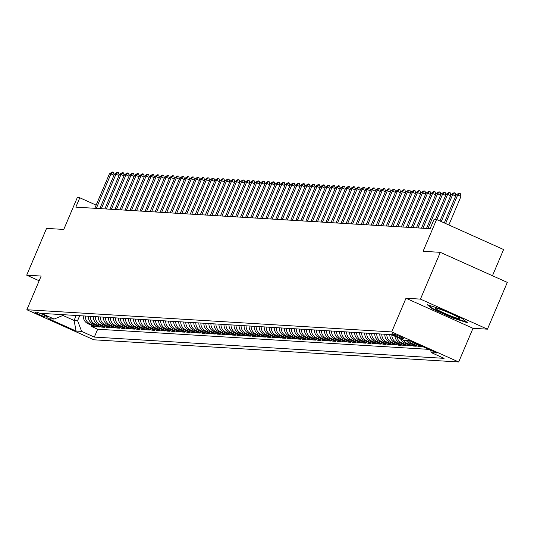 <?xml version="1.0" encoding="UTF-8"?>
<svg xmlns="http://www.w3.org/2000/svg" width="534" height="534" viewBox="0 0 534 534"><rect width="100%" height="100%" fill="white"/><g stroke="black" fill="none" stroke-linecap="round" stroke-linejoin="round"><path stroke-width="0.8" d="M392.203 333.703A6.528 0.554 -157 0 0 391.989 333.757A6.528 0.554 -157 0 0 397.076 336.513A6.528 0.554 -157 0 0 403.791 338.903A6.528 0.554 -157 0 0 404.004 338.856A6.528 0.554 -157 0 0 398.918 336.1A6.528 0.554 -157 0 0 392.203 333.703M492.468 275.738L503.589 249.532L436.592 219.474L434.075 219.32L430.104 228.679L75.815 207.139L79.786 197.78L77.276 197.627L63.773 229.44L46.558 228.392L26.7 275.177L39.149 280.764M487.442 329.171L507.3 282.393L440.296 252.335L420.438 299.113L405.994 298.239L391.696 331.921L458.699 361.979L472.997 328.297L487.442 329.171L420.438 299.113M391.696 331.921L26.854 309.74L93.85 339.798L458.699 361.979M83.277 315.908A8.164 7.91 93.5 0 0 88.003 323.724L94.611 326.688L91.594 326.508L92.015 325.52M85.286 316.028A8.164 7.91 93.5 0 0 90.012 323.844L96.621 326.808L97.041 325.827M96.621 326.808L99.638 326.995L93.029 324.031A8.164 7.91 93.5 0 1 88.304 316.215M93.33 316.515A8.164 7.91 93.5 0 0 98.056 324.332L104.664 327.302L101.647 327.115L102.067 326.134M98.356 316.822A8.164 7.91 93.5 0 0 103.082 324.639L109.69 327.602L106.673 327.422L107.087 326.441M103.382 317.129A8.164 7.91 93.5 0 0 108.102 324.946L114.717 327.909L111.699 327.729L112.113 326.741M108.402 317.436A8.164 7.91 93.5 0 0 113.128 325.253L119.736 328.216L116.726 328.03L117.14 327.048M113.428 317.743A8.164 7.91 93.5 0 0 118.154 325.553L124.762 328.523L121.752 328.337L122.166 327.355M118.455 318.044A8.164 7.91 93.5 0 0 123.18 325.86L129.789 328.824L126.772 328.644L127.192 327.662M123.481 318.351A8.164 7.91 93.5 0 0 128.207 326.167L134.815 329.131L131.798 328.951L132.218 327.969M128.507 318.658A8.164 7.91 93.5 0 0 133.233 326.474L139.841 329.438L136.824 329.251L137.245 328.27M133.533 318.965A8.164 7.91 93.5 0 0 138.259 326.775L144.868 329.745L141.85 329.558L142.271 328.577M138.56 319.265A8.164 7.91 93.5 0 0 143.279 327.082L149.894 330.045L146.877 329.865L147.291 328.884M143.586 319.572A8.164 7.91 93.5 0 0 148.305 327.389L154.92 330.352L151.903 330.172L152.317 329.191M148.606 319.879A8.164 7.91 93.5 0 0 153.331 327.696L159.94 330.659L156.929 330.479L157.343 329.491M153.632 320.186A8.164 7.91 93.5 0 0 158.358 328.003L164.966 330.967L161.956 330.78L162.369 329.798M158.658 320.493A8.164 7.91 93.5 0 0 163.384 328.303L169.992 331.274L166.975 331.087L167.396 330.105M163.684 320.794A8.164 7.91 93.5 0 0 168.41 328.61L175.018 331.574L172.001 331.394L172.422 330.412M168.711 321.101A8.164 7.91 93.5 0 0 173.437 328.917L180.045 331.881L177.028 331.701L177.448 330.713M173.737 321.408A8.164 7.91 93.5 0 0 178.463 329.224L185.071 332.188L182.054 332.001L182.474 331.02M178.763 321.715A8.164 7.91 93.5 0 0 183.482 329.525L190.097 332.495L187.08 332.308L187.494 331.327M183.789 322.015A8.164 7.91 93.5 0 0 188.509 329.832L195.124 332.795L192.107 332.615L192.52 331.634M188.809 322.322A8.164 7.91 93.5 0 0 193.535 330.139L200.143 333.103L197.133 332.922L197.547 331.941M193.835 322.629A8.164 7.91 93.5 0 0 198.561 330.446L205.169 333.41L202.159 333.229L202.573 332.241M198.862 322.937A8.164 7.91 93.5 0 0 203.588 330.753L210.196 333.717L207.179 333.53L207.599 332.548M203.888 323.237A8.164 7.91 93.5 0 0 208.614 331.053L215.222 334.024L212.205 333.837L212.625 332.856M208.914 323.544A8.164 7.91 93.5 0 0 213.64 331.36L220.248 334.324L217.231 334.144L217.652 333.163M213.94 323.851A8.164 7.91 93.5 0 0 218.666 331.667L225.275 334.631L222.257 334.451L222.671 333.463M218.967 324.158A8.164 7.91 93.5 0 0 223.686 331.974L230.301 334.938L227.284 334.751L227.698 333.77M223.993 324.465A8.164 7.91 93.5 0 0 228.712 332.275L235.32 335.245L232.31 335.058L232.724 334.077M229.013 324.765A8.164 7.91 93.5 0 0 233.738 332.582L240.347 335.546L237.336 335.365L237.75 334.384M234.039 325.072A8.164 7.91 93.5 0 0 238.765 332.889L245.373 335.853L242.363 335.672L242.776 334.691M239.065 325.38A8.164 7.91 93.5 0 0 243.791 333.196L250.399 336.16L247.382 335.973L247.803 334.992M244.091 325.687A8.164 7.91 93.5 0 0 248.817 333.503L255.426 336.467L252.408 336.28L252.829 335.299M249.118 325.987A8.164 7.91 93.5 0 0 253.844 333.803L260.452 336.767L257.435 336.587L257.855 335.606M254.144 326.294A8.164 7.91 93.5 0 0 258.87 334.11L265.478 337.074L262.461 336.894L262.875 335.913M259.17 326.601A8.164 7.91 93.5 0 0 263.889 334.418L270.504 337.381L267.487 337.201L267.901 336.213M264.19 326.908A8.164 7.91 93.5 0 0 268.916 334.725L275.524 337.688L272.514 337.501L272.927 336.52M269.216 327.215A8.164 7.91 93.5 0 0 273.942 335.025L280.55 337.995L277.54 337.808L277.954 336.827M274.242 327.516A8.164 7.91 93.5 0 0 278.968 335.332L285.577 338.296L282.559 338.115L282.98 337.134M279.269 327.823A8.164 7.91 93.5 0 0 283.995 335.639L290.603 338.603L287.586 338.423L288.006 337.435M284.295 328.13A8.164 7.91 93.5 0 0 289.021 335.946L295.629 338.91L292.612 338.723L293.032 337.742M289.321 328.437A8.164 7.91 93.5 0 0 294.047 336.246L300.655 339.217L297.638 339.03L298.059 338.049M294.347 328.737A8.164 7.91 93.5 0 0 299.073 336.553L305.682 339.517L302.665 339.337L303.078 338.356M299.374 329.044A8.164 7.91 93.5 0 0 304.093 336.861L310.708 339.824L307.691 339.644L308.105 338.663M304.393 329.351A8.164 7.91 93.5 0 0 309.119 337.168L315.727 340.131L312.717 339.951L313.131 338.963M309.42 329.658A8.164 7.91 93.5 0 0 314.146 337.475L320.754 340.438L317.743 340.251L318.157 339.27M314.446 329.965A8.164 7.91 93.5 0 0 319.172 337.775L325.78 340.745L322.763 340.558L323.183 339.577M319.472 330.266A8.164 7.91 93.5 0 0 324.198 338.082L330.806 341.046L327.789 340.866L328.21 339.884M324.498 330.573A8.164 7.91 93.5 0 0 329.224 338.389L335.833 341.353L332.815 341.173L333.236 340.185M329.525 330.88A8.164 7.91 93.5 0 0 334.251 338.696L340.859 341.66L337.842 341.473L338.262 340.492M334.551 331.187A8.164 7.91 93.5 0 0 339.27 338.997L345.885 341.967L342.868 341.78L343.282 340.799M339.577 331.487A8.164 7.91 93.5 0 0 344.296 339.304L350.911 342.267L347.894 342.087L348.308 341.106M344.597 331.794A8.164 7.91 93.5 0 0 349.323 339.611L355.931 342.574L352.921 342.394L353.334 341.413M349.623 332.101A8.164 7.91 93.5 0 0 354.349 339.918L360.957 342.881L357.947 342.694L358.361 341.713M354.649 332.408A8.164 7.91 93.5 0 0 359.375 340.225L365.984 343.188L362.966 343.002L363.387 342.02M359.676 332.709A8.164 7.91 93.5 0 0 364.402 340.525L371.01 343.489L367.993 343.309L368.413 342.327M364.702 333.016A8.164 7.91 93.5 0 0 369.428 340.832L376.036 343.796L373.019 343.616L373.44 342.634M369.728 333.323A8.164 7.91 93.5 0 0 374.454 341.139L381.062 344.103L378.045 343.923L378.466 342.935M374.755 333.63A8.164 7.91 93.5 0 0 379.474 341.446L386.089 344.41L383.072 344.223L383.485 343.242M379.781 333.937A8.164 7.91 93.5 0 0 384.5 341.747L391.115 344.717L388.098 344.53L388.512 343.549M384.8 334.237A8.164 7.91 93.5 0 0 389.526 342.054L396.135 345.017L393.124 344.837L393.538 343.856M389.827 334.544A8.164 7.91 93.5 0 0 394.553 342.361L401.161 345.324L398.15 345.144L398.564 344.163M394.913 336.286A8.164 7.91 93.5 0 0 399.579 342.668L406.187 345.631L403.17 345.445L403.591 344.463M400.547 338.816A8.164 7.91 93.5 0 0 404.605 342.968L411.213 345.939L408.196 345.752L408.617 344.77M406.301 340.465A8.164 7.91 93.5 0 0 409.631 343.275L416.24 346.239L413.223 346.059L413.643 345.077M412.288 341.934A8.164 7.91 93.5 0 0 414.658 343.582L421.266 346.546L418.249 346.366L418.663 345.385M46.251 317.096L47.359 317.163A6.328 0.534 -157 0 0 47.566 317.116A6.328 0.534 -157 0 0 42.633 314.446A6.328 0.534 -157 0 0 36.132 312.13L35.024 312.063A6.328 0.534 -157 0 0 34.817 312.11A6.328 0.534 -157 0 0 39.75 314.78A6.328 0.534 -157 0 0 46.251 317.096L46.571 316.348M76.182 315.474L74.066 320.453L77.584 320.667L81.649 331.4L94.324 337.087L444.094 358.347L431.419 352.667L436.945 353.001L409.424 340.652L403.898 340.318L391.222 334.631L41.452 313.365L54.128 319.052L64.567 314.773M81.649 331.4L76.122 331.06L48.601 318.718L54.128 319.052M91.594 326.508L97.662 329.224L428.835 349.363M418.249 346.366L411.641 343.402A8.164 7.91 -86.5 0 1 408.316 340.585M413.223 346.059L406.614 343.095A8.164 7.91 -86.5 0 1 403.077 339.951M408.196 345.752L401.588 342.788A8.164 7.91 -86.5 0 1 397.082 337.261M403.17 345.445L396.562 342.481A8.164 7.91 -86.5 0 1 391.829 334.905M398.15 345.144L391.535 342.174A8.164 7.91 -86.5 0 1 386.816 334.364M393.124 344.837L386.509 341.873A8.164 7.91 -86.5 0 1 381.79 334.057M388.098 344.53L381.49 341.566A8.164 7.91 -86.5 0 1 376.764 333.75M383.072 344.223L376.463 341.259A8.164 7.91 -86.5 0 1 371.737 333.443M378.045 343.923L371.437 340.952A8.164 7.91 -86.5 0 1 366.711 333.143M373.019 343.616L366.411 340.652A8.164 7.91 -86.5 0 1 361.685 332.836M367.993 343.309L361.385 340.345A8.164 7.91 -86.5 0 1 356.659 332.528M362.966 343.002L356.358 340.038A8.164 7.91 -86.5 0 1 351.632 332.221M357.947 342.694L351.332 339.731A8.164 7.91 -86.5 0 1 346.613 331.914M352.921 342.394L346.306 339.424A8.164 7.91 -86.5 0 1 341.586 331.614M347.894 342.087L341.286 339.123A8.164 7.91 -86.5 0 1 336.56 331.307M342.868 341.78L336.26 338.816A8.164 7.91 -86.5 0 1 331.534 331M337.842 341.473L331.234 338.509A8.164 7.91 -86.5 0 1 326.508 330.693M332.815 341.173L326.207 338.202A8.164 7.91 -86.5 0 1 321.481 330.392M327.789 340.866L321.181 337.902A8.164 7.91 -86.5 0 1 316.455 330.085M322.763 340.558L316.155 337.595A8.164 7.91 -86.5 0 1 311.429 329.778M317.743 340.251L311.128 337.288A8.164 7.91 -86.5 0 1 306.409 329.471M312.717 339.951L306.109 336.981A8.164 7.91 -86.5 0 1 301.383 329.164M307.691 339.644L301.083 336.68A8.164 7.91 -86.5 0 1 296.357 328.864M302.665 339.337L296.056 336.373A8.164 7.91 -86.5 0 1 291.33 328.557M297.638 339.03L291.03 336.066A8.164 7.91 -86.5 0 1 286.304 328.25M292.612 338.723L286.004 335.759A8.164 7.91 -86.5 0 1 281.278 327.943M287.586 338.423L280.977 335.452A8.164 7.91 -86.5 0 1 276.252 327.642M282.559 338.115L275.951 335.152A8.164 7.91 -86.5 0 1 271.232 327.335M277.54 337.808L270.925 334.845A8.164 7.91 -86.5 0 1 266.206 327.028M272.514 337.501L265.905 334.538A8.164 7.91 -86.5 0 1 261.179 326.721M267.487 337.201L260.879 334.231A8.164 7.91 -86.5 0 1 256.153 326.421M262.461 336.894L255.853 333.93A8.164 7.91 -86.5 0 1 251.127 326.114M257.435 336.587L250.826 333.623A8.164 7.91 -86.5 0 1 246.101 325.807M252.408 336.28L245.8 333.316A8.164 7.91 -86.5 0 1 241.074 325.5M247.382 335.973L240.774 333.009A8.164 7.91 -86.5 0 1 236.048 325.193M242.363 335.672L235.748 332.702A8.164 7.91 -86.5 0 1 231.028 324.892M237.336 335.365L230.721 332.402A8.164 7.91 -86.5 0 1 226.002 324.585M232.31 335.058L225.702 332.095A8.164 7.91 -86.5 0 1 220.976 324.278M227.284 334.751L220.675 331.788A8.164 7.91 -86.5 0 1 215.95 323.971M222.257 334.451L215.649 331.481A8.164 7.91 -86.5 0 1 210.923 323.671M217.231 334.144L210.623 331.18A8.164 7.91 -86.5 0 1 205.897 323.364M212.205 333.837L205.597 330.873A8.164 7.91 -86.5 0 1 200.871 323.057M207.179 333.53L200.57 330.566A8.164 7.91 -86.5 0 1 195.844 322.75M202.159 333.229L195.544 330.259A8.164 7.91 -86.5 0 1 190.825 322.443M197.133 332.922L190.518 329.959A8.164 7.91 -86.5 0 1 185.799 322.142M192.107 332.615L185.498 329.652A8.164 7.91 -86.5 0 1 180.772 321.835M187.08 332.308L180.472 329.344A8.164 7.91 -86.5 0 1 175.746 321.528M182.054 332.001L175.446 329.037A8.164 7.91 -86.5 0 1 170.72 321.221M177.028 331.701L170.419 328.73A8.164 7.91 -86.5 0 1 165.694 320.921M172.001 331.394L165.393 328.43A8.164 7.91 -86.5 0 1 160.667 320.614M166.975 331.087L160.367 328.123A8.164 7.91 -86.5 0 1 155.641 320.307M161.956 330.78L155.341 327.816A8.164 7.91 -86.5 0 1 150.621 319.999M156.929 330.479L150.321 327.509A8.164 7.91 -86.5 0 1 145.595 319.699M151.903 330.172L145.295 327.208A8.164 7.91 -86.5 0 1 140.569 319.392M146.877 329.865L140.268 326.901A8.164 7.91 -86.5 0 1 135.543 319.085M141.85 329.558L135.242 326.594A8.164 7.91 -86.5 0 1 130.516 318.778M136.824 329.251L130.216 326.287A8.164 7.91 -86.5 0 1 125.49 318.471M131.798 328.951L125.19 325.98A8.164 7.91 -86.5 0 1 120.464 318.171M126.772 328.644L120.163 325.68A8.164 7.91 -86.5 0 1 115.437 317.863M121.752 328.337L115.137 325.373A8.164 7.91 -86.5 0 1 110.418 317.556M116.726 328.03L110.117 325.066A8.164 7.91 -86.5 0 1 105.392 317.249M111.699 327.729L105.091 324.759A8.164 7.91 -86.5 0 1 100.365 316.949M106.673 327.422L100.065 324.458A8.164 7.91 -86.5 0 1 95.339 316.642M101.647 327.115L95.039 324.151A8.164 7.91 -86.5 0 1 90.313 316.335M79.7 315.687L77.584 320.667M436.592 219.474L423.088 251.287L440.296 252.335M26.854 309.74L41.151 276.051L26.7 275.177M96.147 205.123L79.786 197.78M62.952 315.461L74.066 320.453L76.122 331.06M97.662 329.224L94.324 337.087M431.419 352.667L430.444 350.084M405.994 298.239L472.997 328.297M442.172 309.513L427.233 304.694L432.473 308.926L452.645 317.977L467.584 322.796L462.344 318.564L442.172 309.513M452.839 317.536L452.645 317.977M432.7 308.385L432.473 308.926M113.969 175.272L110.938 173.917L96.307 208.387M94.798 208.293L109.43 173.824L112.2 172.021L112.954 172.068L113.495 172.315L114.102 174.965M112.954 172.068L110.938 173.917L109.43 173.824M438.855 310.561A13.263 1.121 -157 0 0 452.819 316.682A13.263 1.121 -157 0 0 459.707 318.344A13.263 1.121 -157 0 0 456.283 316.181A13.263 1.121 -157 0 0 444.001 310.701A13.263 1.121 -157 0 0 435.557 308.091A13.263 1.121 -157 0 0 438.855 310.561M466.549 321.955L452.645 317.47L433.094 308.699L428.729 305.181M118.995 175.579L115.965 174.218L101.333 208.687M99.825 208.6L114.456 174.131L117.226 172.328L117.981 172.375L118.521 172.615L119.129 175.265M117.981 172.375L115.965 174.218L114.456 174.131M124.022 175.886L120.991 174.525L106.359 208.994M104.851 208.901L119.483 174.438L122.253 172.636L123.007 172.682L123.548 172.923L124.155 175.573M123.007 172.682L120.991 174.525L119.483 174.438M129.048 176.193L126.017 174.832L111.386 209.301M109.877 209.208L124.509 174.738L127.272 172.943L128.026 172.983L128.574 173.23L129.181 175.88M128.026 172.983L126.017 174.832L124.509 174.738M134.074 176.5L131.044 175.139L116.412 209.608M114.903 209.515L129.535 175.045L132.298 173.243L133.053 173.29L133.6 173.537L134.208 176.187M133.053 173.29L131.044 175.139L129.535 175.045M139.1 176.801L136.063 175.446L121.438 209.909M119.93 209.822L134.561 175.352L137.325 173.55L138.079 173.597L138.626 173.837L139.227 176.487M138.079 173.597L136.063 175.446L134.561 175.352M144.12 177.108L141.089 175.746L126.458 210.216M124.956 210.122L139.581 175.659L142.351 173.857L143.105 173.904L143.646 174.144L144.253 176.794M143.105 173.904L141.089 175.746L139.581 175.659M149.146 177.415L146.116 176.053L131.484 210.523M129.976 210.429L144.607 175.96L147.377 174.164L148.132 174.211L148.672 174.451L149.28 177.101M148.132 174.211L146.116 176.053L144.607 175.96M154.172 177.722L151.142 176.36L136.51 210.83M135.002 210.736L149.633 176.267L152.404 174.464L153.158 174.511L153.699 174.758L154.306 177.408M153.158 174.511L151.142 176.36L149.633 176.267M159.199 178.022L156.168 176.667L141.537 211.13M140.028 211.043L154.66 176.574L157.43 174.772L158.184 174.818L158.725 175.065L159.332 177.709M158.184 174.818L156.168 176.667L154.66 176.574M164.225 178.329L161.195 176.968L146.563 211.437M145.054 211.351L159.686 176.881L162.456 175.079L163.21 175.125L163.751 175.366L164.359 178.016M163.21 175.125L161.195 176.968L159.686 176.881M169.251 178.636L166.221 177.275L151.589 211.744M150.081 211.651L164.712 177.181L167.476 175.386L168.23 175.432L168.777 175.673L169.385 178.323M168.23 175.432L166.221 177.275L164.712 177.181M174.278 178.943L171.247 177.582L156.616 212.051M155.107 211.958L169.739 177.488L172.502 175.693L173.256 175.733L173.804 175.98L174.411 178.63M173.256 175.733L171.247 177.582L169.739 177.488M179.304 179.244L176.267 177.889L161.642 212.358M160.133 212.265L174.765 177.795L177.528 175.993L178.283 176.04L178.83 176.287L179.431 178.937M178.283 176.04L176.267 177.889L174.765 177.795M184.323 179.551L181.293 178.196L166.661 212.659M165.16 212.572L179.784 178.102L182.555 176.3L183.309 176.347L183.85 176.587L184.457 179.237M183.309 176.347L181.293 178.196L179.784 178.102M189.35 179.858L186.319 178.496L171.688 212.966M170.179 212.872L184.811 178.409L187.581 176.607L188.335 176.654L188.876 176.894L189.483 179.544M188.335 176.654L186.319 178.496L184.811 178.409M194.376 180.165L191.346 178.803L176.714 213.273M175.205 213.179L189.837 178.71L192.607 176.914L193.361 176.954L193.902 177.201L194.509 179.851M193.361 176.954L191.346 178.803L189.837 178.71M199.402 180.472L196.372 179.11L181.74 213.58M180.232 213.487L194.863 179.017L197.633 177.215L198.388 177.261L198.928 177.508L199.536 180.158M198.388 177.261L196.372 179.11L194.863 179.017M204.429 180.772L201.398 179.417L186.767 213.88M185.258 213.794L199.89 179.324L202.66 177.522L203.407 177.568L203.955 177.815L204.562 180.459M203.407 177.568L201.398 179.417L199.89 179.324M209.455 181.079L206.424 179.718L191.793 214.187M190.284 214.094L204.916 179.631L207.679 177.829L208.434 177.875L208.981 178.116L209.588 180.766M208.434 177.875L206.424 179.718L204.916 179.631M214.481 181.386L211.451 180.025L196.819 214.494M195.311 214.401L209.942 179.931L212.706 178.136L213.46 178.182L214.007 178.423L214.615 181.073M213.46 178.182L211.451 180.025L209.942 179.931M219.507 181.694L216.47 180.332L201.839 214.802M200.337 214.708L214.968 180.238L217.732 178.436L218.486 178.483L219.027 178.73L219.634 181.38M218.486 178.483L216.47 180.332L214.968 180.238M224.527 181.994L221.497 180.639L206.865 215.109M205.356 215.015L219.988 180.545L222.758 178.743L223.512 178.79L224.053 179.037L224.66 181.687M223.512 178.79L221.497 180.639L219.988 180.545M229.553 182.301L226.523 180.939L211.891 215.409M210.383 215.322L225.014 180.852L227.784 179.05L228.539 179.097L229.079 179.337L229.687 181.987M228.539 179.097L226.523 180.939L225.014 180.852M234.58 182.608L231.549 181.246L216.917 215.716M215.409 215.623L230.041 181.159L232.811 179.357L233.565 179.404L234.106 179.644L234.713 182.294M233.565 179.404L231.549 181.246L230.041 181.159M239.606 182.915L236.575 181.553L221.944 216.023M220.435 215.93L235.067 181.46L237.837 179.664L238.591 179.704L239.132 179.951L239.739 182.601M238.591 179.704L236.575 181.553L235.067 181.46M244.632 183.222L241.602 181.86L226.97 216.33M225.461 216.237L240.093 181.767L242.863 179.965L243.611 180.011L244.158 180.258L244.766 182.908M243.611 180.011L241.602 181.86L240.093 181.767M249.658 183.522L246.628 182.167L231.996 216.63M230.488 216.544L245.119 182.074L247.883 180.272L248.637 180.318L249.184 180.559L249.792 183.209M248.637 180.318L246.628 182.167L245.119 182.074M254.685 183.829L251.647 182.468L237.023 216.938M235.514 216.844L250.146 182.381L252.909 180.579L253.663 180.626L254.211 180.866L254.818 183.516M253.663 180.626L251.647 182.468L250.146 182.381M259.704 184.137L256.674 182.775L242.042 217.245M240.54 217.151L255.172 182.681L257.935 180.886L258.69 180.933L259.23 181.173L259.838 183.823M258.69 180.933L256.674 182.775L255.172 182.681M264.731 184.444L261.7 183.082L247.068 217.552M245.56 217.458L260.192 182.988L262.962 181.186L263.716 181.233L264.257 181.48L264.864 184.13M263.716 181.233L261.7 183.082L260.192 182.988M269.757 184.744L266.726 183.389L252.095 217.852M250.586 217.765L265.218 183.296L267.988 181.493L268.742 181.54L269.283 181.787L269.89 184.43M268.742 181.54L266.726 183.389L265.218 183.296M274.783 185.051L271.753 183.689L257.121 218.159M255.612 218.072L270.244 183.603L273.014 181.8L273.768 181.847L274.309 182.087L274.917 184.737M273.768 181.847L271.753 183.689L270.244 183.603M279.809 185.358L276.779 183.996L262.147 218.466M260.639 218.373L275.27 183.903L278.04 182.107L278.795 182.154L279.335 182.394L279.943 185.044M278.795 182.154L276.779 183.996L275.27 183.903M284.836 185.665L281.805 184.303L267.174 218.773M265.665 218.68L280.297 184.21L283.06 182.414L283.814 182.454L284.362 182.701L284.969 185.351M283.814 182.454L281.805 184.303L280.297 184.21M289.862 185.972L286.831 184.61L272.2 219.08M270.691 218.987L285.323 184.517L288.086 182.715L288.841 182.762L289.388 183.008L289.995 185.658M288.841 182.762L286.831 184.61L285.323 184.517M294.888 186.273L291.851 184.918L277.226 219.381M275.718 219.294L290.349 184.824L293.113 183.022L293.867 183.069L294.414 183.309L295.022 185.959M293.867 183.069L291.851 184.918L290.349 184.824M299.908 186.58L296.877 185.218L282.246 219.688M280.744 219.594L295.369 185.131L298.139 183.329L298.893 183.376L299.434 183.616L300.041 186.266M298.893 183.376L296.877 185.218L295.369 185.131M304.934 186.887L301.904 185.525L287.272 219.995M285.763 219.901L300.395 185.431L303.165 183.636L303.919 183.676L304.46 183.923L305.068 186.573M303.919 183.676L301.904 185.525L300.395 185.431M309.96 187.194L306.93 185.832L292.298 220.302M290.79 220.208L305.421 185.739L308.191 183.936L308.946 183.983L309.486 184.23L310.094 186.88M308.946 183.983L306.93 185.832L305.421 185.739M314.987 187.494L311.956 186.139L297.325 220.602M295.816 220.515L310.448 186.046L313.218 184.243L313.972 184.29L314.513 184.537L315.12 187.18M313.972 184.29L311.956 186.139L310.448 186.046M320.013 187.801L316.982 186.439L302.351 220.909M300.842 220.816L315.474 186.353L318.244 184.55L318.998 184.597L319.539 184.837L320.146 187.487M318.998 184.597L316.982 186.439L315.474 186.353M325.039 188.108L322.009 186.746L307.377 221.216M305.869 221.123L320.5 186.653L323.264 184.857L324.018 184.904L324.565 185.144L325.173 187.794M324.018 184.904L322.009 186.746L320.5 186.653M330.065 188.415L327.035 187.054L312.403 221.523M310.895 221.43L325.526 186.96L328.29 185.158L329.044 185.205L329.591 185.452L330.199 188.102M329.044 185.205L327.035 187.054L325.526 186.96M335.092 188.716L332.055 187.361L317.43 221.83M315.921 221.737L330.553 187.267L333.316 185.465L334.07 185.512L334.618 185.759L335.219 188.409M334.07 185.512L332.055 187.361L330.553 187.267M340.111 189.023L337.081 187.668L322.449 222.131M320.947 222.044L335.572 187.574L338.342 185.772L339.097 185.819L339.637 186.059L340.245 188.709M339.097 185.819L337.081 187.668L335.572 187.574M345.138 189.33L342.107 187.968L327.476 222.438M325.967 222.344L340.599 187.881L343.369 186.079L344.123 186.126L344.664 186.366L345.271 189.016M344.123 186.126L342.107 187.968L340.599 187.881M350.164 189.637L347.133 188.275L332.502 222.745M330.993 222.651L345.625 188.182L348.395 186.386L349.149 186.426L349.69 186.673L350.297 189.323M349.149 186.426L347.133 188.275L345.625 188.182M355.19 189.944L352.16 188.582L337.528 223.052M336.019 222.958L350.651 188.489L353.421 186.686L354.175 186.733L354.716 186.98L355.324 189.63M354.175 186.733L352.16 188.582L350.651 188.489M360.216 190.244L357.186 188.889L342.554 223.352M341.046 223.265L355.677 188.796L358.447 186.993L359.195 187.04L359.742 187.287L360.35 189.93M359.195 187.04L357.186 188.889L355.677 188.796M365.243 190.551L362.212 189.19L347.581 223.659M346.072 223.566L360.704 189.103L363.467 187.3L364.221 187.347L364.769 187.588L365.376 190.237M364.221 187.347L362.212 189.19L360.704 189.103M370.269 190.858L367.238 189.497L352.607 223.966M351.098 223.873L365.73 189.403L368.493 187.608L369.248 187.654L369.795 187.895L370.402 190.545M369.248 187.654L367.238 189.497L365.73 189.403M375.295 191.165L372.258 189.804L357.633 224.273M356.125 224.18L370.756 189.71L373.52 187.908L374.274 187.955L374.815 188.202L375.422 190.852M374.274 187.955L372.258 189.804L370.756 189.71M380.315 191.466L377.284 190.111L362.653 224.574M361.151 224.487L375.776 190.017L378.546 188.215L379.3 188.262L379.841 188.509L380.448 191.159M379.3 188.262L377.284 190.111L375.776 190.017M385.341 191.773L382.311 190.411L367.679 224.881M366.17 224.794L380.802 190.324L383.572 188.522L384.326 188.569L384.867 188.809L385.475 191.459M384.326 188.569L382.311 190.411L380.802 190.324M390.367 192.08L387.337 190.718L372.705 225.188M371.197 225.094L385.828 190.631L388.598 188.829L389.353 188.876L389.893 189.116L390.501 191.766M389.353 188.876L387.337 190.718L385.828 190.631M395.394 192.387L392.363 191.025L377.732 225.495M376.223 225.401L390.855 190.932L393.625 189.136L394.379 189.176L394.92 189.423L395.527 192.073M394.379 189.176L392.363 191.025L390.855 190.932M400.42 192.694L397.389 191.332L382.758 225.802M381.249 225.708L395.881 191.239L398.651 189.436L399.399 189.483L399.946 189.73L400.553 192.38M399.399 189.483L397.389 191.332L395.881 191.239M405.446 192.994L402.416 191.639L387.784 226.102M386.276 226.016L400.907 191.546L403.671 189.744L404.425 189.79L404.972 190.031L405.58 192.681M404.425 189.79L402.416 191.639L400.907 191.546M410.472 193.301L407.442 191.94L392.81 226.409M391.302 226.316L405.933 191.853L408.697 190.051L409.451 190.097L409.999 190.338L410.606 192.988M409.451 190.097L407.442 191.94L405.933 191.853M415.499 193.608L412.462 192.247L397.83 226.716M396.328 226.623L410.96 192.153L413.723 190.358L414.477 190.398L415.018 190.645L415.626 193.295M414.477 190.398L412.462 192.247L410.96 192.153M420.518 193.915L417.488 192.554L402.856 227.023M401.348 226.93L415.979 192.46L418.749 190.658L419.504 190.705L420.044 190.952L420.652 193.602M419.504 190.705L417.488 192.554L415.979 192.46M425.545 194.216L422.514 192.861L407.883 227.324M406.374 227.237L421.006 192.767L423.776 190.965L424.53 191.012L425.071 191.259L425.678 193.902M424.53 191.012L422.514 192.861L421.006 192.767M430.571 194.523L427.54 193.161L412.909 227.631M411.4 227.537L426.032 193.074L428.802 191.272L429.556 191.319L430.097 191.559L430.704 194.209M429.556 191.319L427.54 193.161L426.032 193.074M435.597 194.83L432.567 193.468L417.935 227.938M416.427 227.844L431.058 193.375L433.828 191.579L434.583 191.626L435.123 191.866L435.731 194.516M434.583 191.626L432.567 193.468L431.058 193.375M440.623 195.137L437.593 193.775L422.961 228.245M421.453 228.151L436.084 193.682L438.855 191.88L439.602 191.926L440.149 192.173L440.757 194.823M439.602 191.926L437.593 193.775L436.084 193.682M445.65 195.437L442.619 194.082L427.988 228.552M426.479 228.459L441.111 193.989L443.874 192.187L444.628 192.233L445.176 192.48L445.783 195.13M444.628 192.233L442.619 194.082L441.111 193.989M450.676 195.744L447.639 194.389L436.925 219.628M435.477 219.407L446.137 194.296L448.9 192.494L449.655 192.54L450.202 192.781L450.809 195.431M449.655 192.54L447.639 194.389L446.137 194.296M455.696 196.051L452.665 194.69L441.258 221.57M439.963 220.983L451.157 194.603L453.927 192.801L454.681 192.847L455.222 193.088L455.829 195.738M454.681 192.847L452.665 194.69L451.157 194.603M444.288 222.932L456.183 194.903L458.953 193.108L459.707 193.148L457.691 194.997L460.955 196.459L448.847 224.974M456.183 194.903L457.691 194.997L445.59 223.512M459.707 193.148L460.248 193.395L460.955 196.459M90.012 323.844L88.003 323.724M416.16 343.676L414.658 343.582M411.641 343.402L409.631 343.275M406.614 343.095L404.605 342.968M401.588 342.788L399.579 342.668M396.562 342.481L394.553 342.361M391.535 342.174L389.526 342.054M386.509 341.873L384.5 341.747M381.49 341.566L379.474 341.446M376.463 341.259L374.454 341.139M371.437 340.952L369.428 340.832M366.411 340.652L364.402 340.525M361.385 340.345L359.375 340.225M356.358 340.038L354.349 339.918M351.332 339.731L349.323 339.611M346.306 339.424L344.296 339.304M341.286 339.123L339.27 338.997M336.26 338.816L334.251 338.696M331.234 338.509L329.224 338.389M326.207 338.202L324.198 338.082M321.181 337.902L319.172 337.775M316.155 337.595L314.146 337.475M311.128 337.288L309.119 337.168M306.109 336.981L304.093 336.861M301.083 336.68L299.073 336.553M296.056 336.373L294.047 336.246M291.03 336.066L289.021 335.946M286.004 335.759L283.995 335.639M280.977 335.452L278.968 335.332M275.951 335.152L273.942 335.025M270.925 334.845L268.916 334.725M265.905 334.538L263.889 334.418M260.879 334.231L258.87 334.11M255.853 333.93L253.844 333.803M250.826 333.623L248.817 333.503M245.8 333.316L243.791 333.196M240.774 333.009L238.765 332.889M235.748 332.702L233.738 332.582M230.721 332.402L228.712 332.275M225.702 332.095L223.686 331.974M220.675 331.788L218.666 331.667M215.649 331.481L213.64 331.36M210.623 331.18L208.614 331.053M205.597 330.873L203.588 330.753M200.57 330.566L198.561 330.446M195.544 330.259L193.535 330.139M190.518 329.959L188.509 329.832M185.498 329.652L183.482 329.525M180.472 329.344L178.463 329.224M175.446 329.037L173.437 328.917M170.419 328.73L168.41 328.61M165.393 328.43L163.384 328.303M160.367 328.123L158.358 328.003M155.341 327.816L153.331 327.696M150.321 327.509L148.305 327.389M145.295 327.208L143.279 327.082M140.268 326.901L138.259 326.775M135.242 326.594L133.233 326.474M130.216 326.287L128.207 326.167M125.19 325.98L123.18 325.86M120.163 325.68L118.154 325.553M115.137 325.373L113.128 325.253M110.117 325.066L108.102 324.946M105.091 324.759L103.082 324.639M100.065 324.458L98.056 324.332M95.039 324.151L93.029 324.031"/></g></svg>
